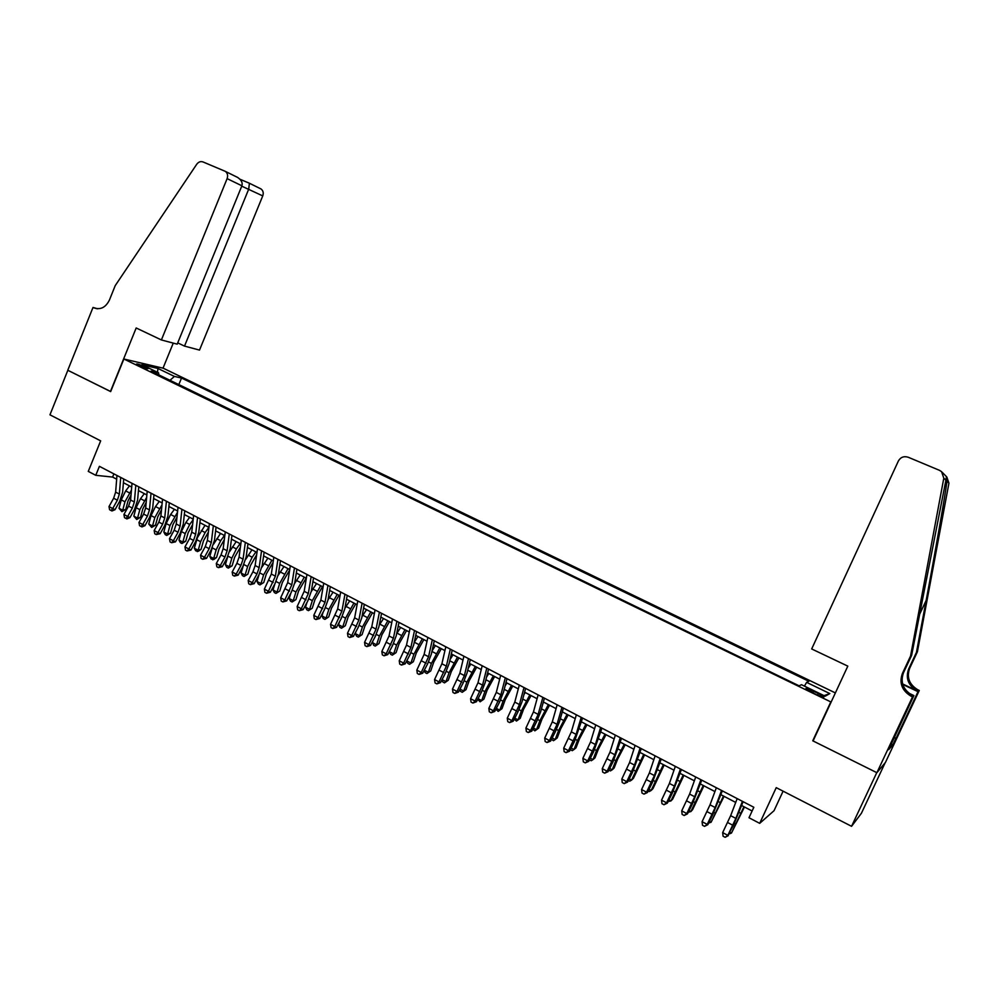 <?xml version="1.0" encoding="UTF-8"?>
<svg xmlns="http://www.w3.org/2000/svg" width="999" height="999" viewBox="0 0 999 999"><rect width="100%" height="100%" fill="white"/><g stroke="black" fill="none" stroke-linecap="round" stroke-linejoin="round"><path stroke-width="1.5" d="M138.811 365.547C144.518 368.094 147.652 369.106 148.177 368.581L145.754 367.157C140.072 364.623 136.95 363.624 136.401 364.123L138.811 365.547M835.376 692.919L163.262 368.219L123.876 359.003L831.131 702.072M885.164 762.761L861.413 813.273L851.56 826.31L776.235 787.649L759.69 823.351L774.025 810.713L783.091 791.171M123.876 359.003L110.664 391.596L67.845 370.292L49.95 414.822L100.662 440.859L88.274 471.391L95.754 475.312L112.6 477.072L116.658 479.195M813.348 740.346L812.749 740.796L876.772 772.639L851.56 826.31M759.69 823.351L749 817.744L753.833 807.279L99.413 466.333L95.754 475.312M818.256 693.506L813.486 691.196C807.954 688.648 805.419 687.899 805.906 688.948L816.233 694.58C821.802 697.14 824.337 697.889 823.838 696.827L818.256 693.506L817.482 695.167M158.878 374.912L158.541 372.814L151.036 371.104L799.075 685.814L801.498 684.702L825.199 696.191L829.832 693.581L806.618 682.354L808.89 681.306L181.531 378.047L174.413 376.423L169.992 380.307M158.541 372.814L141.87 364.722L157.954 368.469L174.413 376.423M812.749 740.796L830.569 702.409M123.414 482.717L131.706 487.05M138.436 490.559L146.878 494.967M153.609 498.476L162.188 502.959M168.893 506.468L177.635 511.026M184.328 514.522L193.219 519.168M199.9 522.652L208.941 527.372M215.609 530.856L224.8 535.651M231.456 539.135L240.809 544.018M247.452 547.477L256.968 552.447M263.599 555.906L273.276 560.963M279.882 564.41L289.735 569.555M296.316 573.001L306.331 578.221M312.899 581.655L323.102 586.975M329.645 590.397L340.01 595.816M346.541 599.225L357.093 604.732M363.599 608.129L374.325 613.723M380.819 617.12L391.733 622.814M398.189 626.186L409.29 631.98M415.734 635.352L427.023 641.246M433.441 644.592L444.93 650.586M451.323 653.933L463.012 660.027M469.38 663.361L481.256 669.555M487.599 672.876L499.687 679.183M506.006 682.479L518.294 688.898M524.587 692.182L537.087 698.713M543.356 701.985L556.068 708.628M562.3 711.875L575.237 718.631M581.443 721.865L594.592 728.733M600.774 731.967L614.148 738.948M620.292 742.157L633.903 749.262M640.009 752.447L653.846 759.677M659.927 762.849L674 770.204M680.044 773.351L694.367 780.831M700.374 783.965L714.934 791.57M720.903 794.692L735.714 802.422M741.645 805.519L752.122 810.988M113.898 473.876L112.6 477.072M804.432 686.113L806.618 682.354M178.833 384.603L181.531 378.047M824.05 695.629L829.832 693.581M157.954 368.469L157.492 372.302M742.419 801.335L735.851 818.406L727.846 835.364L733.341 825.524L743.119 801.71M737.175 798.601L730.656 815.671L722.664 832.617L727.846 835.364L725.137 837.299L723.076 836.2L722.664 832.617M728.396 835.601L725.137 837.299M744.467 806.992L731.468 833.054L743.93 806.705M730.032 832.279L731.468 833.054L729.195 833.99M811.675 648.95L898.388 460.976C900.636 457.155 903.908 455.919 908.216 457.242L939.435 470.317L941.582 471.678L943.805 478.184L910.551 656.056L902.397 673.476C899.063 682.879 901.847 690.396 910.738 696.016L912.512 696.877L876.885 772.702L813.074 740.958L847.814 666.133L811.675 648.95M942.182 472.29L946.827 477.023L948.938 483.179L917.407 651.785L916.445 652.397L926.173 600.337C935.514 550.611 945.254 494.892 946.977 481.268C946.553 476.685 946.203 476.336 945.903 480.219L911.612 655.394L903.521 672.677C900.211 682.005 902.971 689.46 911.8 695.042L911.25 696.278M911.612 655.394L910.551 656.056M917.407 651.785L909.664 668.306C906.505 677.222 909.152 684.34 917.594 689.66L919.28 690.471L885.464 762.387L876.885 772.702M902.634 683.953L916.62 690.559C908.116 685.202 905.456 678.021 908.64 669.043L916.445 652.397M894.267 737.349L896.115 738.261L894.055 737.786M891.508 743.206L888.635 749.675L892.856 744.854L895.778 738.636M891.645 743.281L913.898 695.566L912.512 696.877M919.28 690.471L918.006 691.67L902.784 684.465M896.115 738.261L918.006 691.67M908.903 693.194L913.898 695.566M910.738 696.016L912.312 695.292M892.856 744.854L891.27 744.08M177.722 342.882L184.515 346.104L199.513 350.087L262.749 195.904L241.746 186.164M184.515 346.104L248.726 189.111L249.388 183.229L261.001 188.948C263.162 190.622 263.748 192.944 262.749 195.904M110.439 391.483L136.176 327.972L161.388 339.947L227.11 178.621C228.147 175.512 227.547 173.089 225.312 171.353L203.009 161.938C200.587 161.139 198.489 161.913 196.716 164.273L115.21 285.652L109.378 300.15C105.644 307.53 100.449 310.09 93.819 307.842L93.007 307.455L67.77 370.254L110.689 391.533M93.007 307.455L97.715 308.778M163.024 368.169L173.252 343.107M161.388 339.947L177.198 344.156L241.895 185.789L227.11 178.621M260.327 188.599L261.001 188.948M236.501 176.848L237.625 177.422C241.383 179.982 242.807 182.767 241.895 185.789M239.96 179.233L249.388 183.229M721.54 790.459L715.172 807.529L707.217 824.4L707.829 824.674L712.774 814.66L722.327 790.871M716.345 787.749L710.027 804.819L702.085 821.678L707.217 824.4L704.545 826.348L702.497 825.249L702.085 821.678M707.829 824.674L704.545 826.348M700.873 779.695L694.692 796.752L686.788 813.548L687.474 813.86L692.407 803.908L701.76 780.157M695.729 777.01L689.61 794.08L681.718 810.851L686.788 813.548L684.153 815.496L682.13 814.41L681.718 810.851M687.474 813.86L684.153 815.496M680.419 769.03L674.437 786.101L666.57 802.809L667.32 803.159L672.24 793.256L681.393 769.542M675.336 766.383L669.405 783.453L661.55 800.137L666.57 802.809L663.973 804.757L661.975 803.683L661.55 800.137M667.32 803.159L663.973 804.757M660.164 758.478L654.37 775.549L646.553 792.182L647.377 792.557L652.285 782.716L661.226 759.04M655.132 755.868L649.387 772.926L641.583 789.535L646.553 792.182L644.005 794.118L642.007 793.069L641.583 789.535M647.377 792.557L644.005 794.118M724.088 796.353L711.088 822.239L723.476 796.028M709.465 821.378L711.088 822.239L708.628 823.076M703.92 785.813L692.594 809.64L690.908 811.538L703.234 785.464M689.098 810.576L690.908 811.538L688.261 812.274M683.94 775.386L672.677 799.1L670.941 800.948L683.191 774.999M668.943 799.887L670.941 800.948L668.106 801.573M664.16 765.059L652.959 788.648L651.161 790.459L663.348 764.635M649 789.31L651.161 790.459L649.238 791.558L648.164 790.983M640.122 748.039L634.515 765.097L626.748 781.655L627.622 782.067L632.529 772.277L641.271 748.638M635.139 745.441L629.582 762.499L621.815 779.033L626.748 781.655L624.225 783.603L622.252 782.554L621.815 779.033M627.622 782.067L624.225 783.603M644.58 754.844L633.428 778.308L631.58 780.082L643.706 754.382M629.245 778.833L631.58 780.082L629.707 781.193L628.408 780.494M620.279 737.699L614.86 754.757L607.13 771.228L608.079 771.678L612.974 761.95L621.503 738.348M615.347 735.139L609.977 752.185L602.26 768.643L607.13 771.228L604.645 773.176L602.697 772.14L602.26 768.643M608.079 771.678L604.645 773.176M625.199 744.717L617.682 759.015L614.098 768.069L612.2 769.804L615.796 760.714L624.263 744.23M609.69 768.468L612.2 769.804L610.364 770.916L608.853 770.117M600.636 727.472L595.392 744.517L587.712 760.913L588.711 761.388L593.606 751.723L601.947 728.146M595.754 724.924L590.559 741.97L582.879 758.341L587.712 760.913L585.264 762.861L583.329 761.837L582.879 758.341M588.711 761.388L585.264 762.861M606.006 734.69L598.488 748.9L594.954 757.929L592.994 759.615L596.54 750.561L604.994 734.165M590.322 758.204L592.994 759.615L591.221 760.751L589.497 759.839M581.193 717.344L576.123 734.377L568.481 750.699L569.542 751.211L574.425 741.595L582.579 718.056M576.361 714.822L571.341 731.855L563.698 748.151L568.481 750.699L566.071 752.647L564.16 751.635L563.698 748.151M569.542 751.211L566.071 752.647M586.987 724.762L579.47 738.873L575.986 747.889L573.988 749.537L577.472 740.496L585.926 724.213M571.153 748.039L573.988 749.537L572.252 750.686L570.342 749.637M561.938 707.304L557.042 724.337L549.438 740.571L550.561 741.121L555.432 731.568L559.502 721.615L563.399 708.066M557.155 704.819L552.297 721.852L544.717 738.061L549.438 740.571L547.065 742.532L545.167 741.533L544.717 738.061M550.561 741.121L547.065 742.532M568.156 714.934L560.639 728.958L557.217 737.949L555.169 739.56L558.591 730.544L567.045 714.347M552.172 737.974L555.169 739.56L553.471 740.721L551.46 739.372M542.869 697.377L538.149 714.397L530.594 730.556L531.768 731.131L536.638 721.628L540.646 711.725L544.418 698.176M538.136 694.904L533.454 711.925L525.911 728.071L530.594 730.556L528.246 732.517L526.373 731.53L525.911 728.071M531.768 731.131L528.246 732.517M549.512 705.207L541.982 719.13L538.623 728.109L536.525 729.67L539.897 720.679L548.339 704.582M533.379 727.996L536.525 729.67L534.877 730.843L532.754 729.22M542.969 703.358L543.681 702.16M524 687.537L519.443 704.557L511.925 720.641L513.161 721.241L518.006 711.8L521.977 701.922L525.611 688.386M519.305 685.102L514.785 702.11L507.28 718.181L511.925 720.641L509.602 722.602L507.754 721.615L507.28 718.181M513.161 721.241L509.602 722.602M531.043 695.554L523.513 709.402L520.204 718.356L516.446 721.066L514.223 719.18M514.76 718.131L518.056 719.879L521.378 710.913L529.807 694.917M523.938 694.617L525.212 692.507M516.446 721.066L520.204 718.356M505.307 677.797L500.911 694.804L493.431 710.813L494.73 711.45L499.575 702.06L503.484 692.207L506.993 678.683M500.661 675.386L496.303 692.382L488.836 708.378L493.431 710.813L491.146 712.786L489.31 711.8L488.836 708.378M494.73 711.45L491.146 712.786M512.762 686.013L505.219 699.775L501.973 708.691L498.201 711.388L495.866 709.228M496.328 708.353L499.775 710.189L503.034 701.236L511.463 685.326M505.132 685.863L506.905 682.954M498.201 711.388L501.973 708.691M486.8 668.156L482.554 685.152L475.124 701.086L476.473 701.748L481.306 692.407L485.177 682.592L488.561 669.068M482.192 665.759L477.997 682.754L470.579 698.676L475.124 701.086L472.877 703.059L471.053 702.085L470.579 698.676M476.473 701.748L472.877 703.059M494.642 676.548L487.112 690.222L483.903 699.125L480.132 701.798L477.697 699.387M478.059 698.676L481.668 700.574L484.877 691.658L493.294 675.848M486.538 677.11L488.773 673.488M480.132 701.798L483.903 699.125M468.469 658.603L464.385 675.599L456.993 691.458L458.391 692.145L463.211 682.854L467.033 673.076L470.292 659.565M463.911 656.231L459.865 673.214L452.485 689.06L456.993 691.458L454.77 693.418L452.972 692.469L452.485 689.06M458.391 692.145L454.77 693.418M476.698 667.182L469.155 680.769L466.009 689.647L462.237 692.295L460.452 691.345L459.69 689.647M459.977 689.085L463.723 691.071L466.883 682.167L475.287 666.445M468.169 668.368L470.816 664.11M462.237 692.295L466.009 689.647M450.312 649.15L446.378 666.121L439.036 681.917L440.484 682.629L445.292 673.388L449.075 663.648L452.21 650.137M445.804 646.803L441.908 663.773L434.565 679.545L439.036 681.917L436.838 683.878L435.064 682.929L434.565 679.545M440.484 682.629L436.838 683.878M458.916 657.891L451.386 671.403L448.276 680.257L444.505 682.879L442.744 681.942L441.858 679.994M442.07 679.582L445.954 681.643L449.063 672.764L457.467 657.13M450 659.64L453.034 654.82M444.505 682.879L448.276 680.257M432.33 639.785L428.559 656.743L421.241 672.464L422.739 673.201L427.547 664.01L431.281 654.295L434.29 640.809M427.859 637.449L424.125 654.42L416.82 670.104L421.241 672.464L419.081 674.425L417.32 673.488L416.82 670.104M422.739 673.201L419.081 674.425M441.308 648.701L433.766 662.125L430.719 670.953L426.935 673.551L425.187 672.627L424.188 670.454M424.325 670.179L428.346 672.302L431.406 663.448L439.797 647.914M432.03 650.948L435.414 645.616M426.935 673.551L430.719 670.953M414.523 630.506L410.889 647.452L403.621 663.099L405.169 663.873L409.965 654.732L413.648 645.042L416.546 631.555M410.089 628.196L406.506 645.142L399.238 660.776L403.621 663.099L401.498 665.072L399.737 664.135L399.238 660.776M405.169 663.873L401.498 665.072M423.863 639.597L416.321 652.934L413.324 661.75L409.54 664.323L407.804 663.398L406.68 660.988M406.755 660.851L410.914 663.061L413.911 654.233L422.302 638.773M414.248 642.295L417.957 636.513M409.54 664.323L413.324 661.75M396.878 621.316L393.406 638.249L386.163 653.821L387.762 654.62L392.557 645.529L396.191 635.876L398.976 622.402M392.495 619.03L389.048 635.963L381.83 651.523L386.163 653.821L384.066 655.794L382.33 654.869L381.83 651.523M387.762 654.62L384.066 655.794M406.581 630.569L399.038 643.831L396.079 652.622L392.295 655.169L390.584 654.258L389.335 651.635M389.348 651.623L393.631 653.895L396.591 645.092L404.97 629.732M396.653 633.678L400.661 627.472M392.295 655.169L396.079 652.622M379.408 612.212L376.074 629.133L368.868 644.63L370.517 645.454L375.299 636.425L378.896 626.798L381.568 613.336M375.062 609.939L371.765 626.873L364.573 642.357L368.868 644.63L366.808 646.603L365.085 645.691L364.573 642.357M370.517 645.454L366.808 646.603M389.448 621.628L381.918 634.815L379.008 643.568L375.212 646.103L373.514 645.192L372.602 641.52M372.265 642.569L376.511 644.817L379.42 636.038L387.799 620.766M379.233 625.137L383.529 618.531M375.212 646.103L379.008 643.568M362.1 603.184L358.903 620.104L351.748 635.539L353.434 636.375L358.204 627.397L361.763 617.807L364.323 604.345M357.792 600.948L354.633 617.857L347.49 633.266L351.748 635.539L349.7 637.512L348.002 636.6L347.49 633.266M353.434 636.375L349.7 637.512M372.49 612.762L364.947 625.874L362.088 634.615L358.291 637.112L356.606 636.226L355.344 633.591L356.006 631.53M355.344 633.591L359.553 635.826L362.425 627.06L370.779 611.875M361.988 616.645L366.546 609.665M358.291 637.112L362.088 634.615M344.955 594.255L341.895 611.151L334.777 626.51L336.513 627.384L341.271 618.443L344.78 608.891L347.227 595.441M340.684 592.032L337.674 608.928L330.557 624.275L334.777 626.51L332.754 628.496L331.081 627.597L330.557 624.275M336.513 627.384L332.754 628.496M355.669 603.983L348.139 617.02L345.317 625.736L341.521 628.209L339.86 627.335L338.574 624.7L339.535 621.715M338.574 624.7L342.757 626.922L345.567 618.181L353.921 603.071M344.905 608.216L349.737 600.886M341.521 628.209L345.317 625.736M327.959 585.402L325.05 602.297L317.957 617.582L319.742 618.481L324.5 609.59L327.972 600.062L330.307 586.625M323.738 583.204L320.854 600.087L313.786 615.359L317.957 617.582L315.971 619.555L314.31 618.668L313.786 615.359M319.742 618.481L315.971 619.555M339.011 595.292L331.481 608.241L328.708 616.932L324.912 619.392L323.251 618.518L321.965 615.896L323.189 612.037M321.965 615.896L326.099 618.094L328.871 609.365L337.212 594.355M327.997 599.862L333.067 592.182M324.912 619.392L328.708 616.932M311.139 576.635L308.354 593.506L301.298 608.728L303.134 609.652L307.867 600.811L311.301 591.308L313.536 577.884M306.955 574.462L304.195 591.321L297.165 606.53L301.298 608.728L299.338 610.701L297.69 609.827L297.165 606.53M303.134 609.652L299.338 610.701M322.502 586.675L314.972 599.55L312.25 608.216L308.441 610.651L306.805 609.79L305.507 607.167L306.955 602.509M305.507 607.167L309.603 609.34L312.325 600.649L320.667 585.714M311.251 591.558L316.546 583.566M308.441 610.651L312.25 608.216M294.455 567.944L291.808 584.802L284.79 599.962L286.663 600.899L291.396 592.107L294.792 582.642L296.915 569.23M290.322 565.796L287.7 582.642L280.694 597.777L284.79 599.962L282.867 601.935L281.219 601.061L280.694 597.777M286.663 600.899L282.867 601.935M306.144 578.134L298.614 590.933L295.929 599.575L292.133 601.997L290.509 601.136L289.186 598.513L290.859 593.119M289.186 598.513L293.256 600.674L295.941 591.995L304.258 577.147M294.655 583.354L300.187 575.012M292.133 601.997L295.929 599.575M277.934 559.34L275.412 576.186L268.444 591.271L270.354 592.232L275.075 583.478L278.421 574.05L280.444 560.651M273.838 557.205L271.341 574.038L264.373 589.11L268.444 591.271L266.533 593.244L264.91 592.382L264.373 589.11M270.354 592.232L266.533 593.244M261.563 550.811L259.166 567.632L256.955 573.926L252.235 582.654L254.183 583.641L258.903 574.937L262.213 565.534L264.136 552.147M257.505 548.688L255.132 565.509L252.934 571.803L248.202 580.519L252.235 582.654L250.349 584.64L248.739 583.778L248.202 580.519M254.183 583.641L250.349 584.64M245.354 542.357L243.069 559.165L240.896 565.434L236.164 574.125L238.162 575.137L242.869 566.47L246.141 557.092L247.964 543.731M241.321 540.259L239.073 557.067L236.9 563.324L232.18 572.002L236.164 574.125L234.315 576.098L232.717 575.249L232.18 572.002M238.162 575.137L234.315 576.098M289.648 570.079L282.405 582.392L279.77 591.021L275.961 593.418L274.35 592.557L273.027 589.947L274.875 583.853M273.027 589.947L277.048 592.082L279.695 583.428L288.012 568.656M278.209 575.249L283.966 566.545M275.961 593.418L279.77 591.021M273.052 562.449L266.346 573.926L263.748 582.529L259.94 584.902L258.341 584.065L257.005 581.443L259.028 574.712M257.005 581.443L261.001 583.566L263.599 574.937L271.903 560.252M261.888 567.232L267.894 558.154M259.94 584.902L263.748 582.529M256.643 554.82L250.424 565.546L247.864 574.125L244.056 576.473L242.482 575.636L241.121 573.026L243.319 565.621M241.121 573.026L245.08 575.124L247.64 566.52L252.185 557.23L255.931 551.91M245.704 559.353L251.96 549.837M244.056 576.473L247.864 574.125M229.27 533.99L227.123 550.774L224.962 557.03L220.255 565.671L222.29 566.695L226.985 558.079L230.22 548.738L231.943 535.377M225.275 531.905L223.164 548.688L221.004 554.932L216.296 563.561L220.255 565.671L218.431 567.644L216.845 566.808L216.296 563.561M222.29 566.695L218.431 567.644M240.384 547.227L234.64 557.23L232.13 565.796L228.321 568.119L226.748 567.295L225.387 564.685L227.76 556.58M225.387 564.685L229.308 566.758L231.83 558.179L236.363 548.926L240.11 543.643M229.633 551.61L236.176 541.595M228.321 568.119L229.308 566.758L232.13 565.796M213.349 525.686L211.313 542.457L209.178 548.688L204.483 557.292L206.556 558.341L211.239 549.762L214.435 540.447L216.071 527.11M209.39 523.626L207.38 540.397L205.257 546.615L200.562 555.207L204.483 557.292L202.672 559.265L201.111 558.429L200.562 555.207M206.556 558.341L202.672 559.265M224.3 539.66L219.006 548.988L216.533 557.529L213.861 559.465L211.164 559.015L209.79 556.418L212.35 547.539M209.79 556.418L213.686 558.478L216.146 549.912L220.667 540.709L224.425 535.464M213.649 544.08L220.529 533.429M212.712 559.84L213.686 558.478L216.533 557.529M197.565 517.47L195.654 534.215L193.544 540.434L188.848 548.975L190.959 550.049L195.642 541.52L198.789 532.242L200.337 518.906M193.631 515.422L191.758 532.167L189.648 538.374L184.965 546.915L188.848 548.975L187.063 550.961L185.514 550.137L184.965 546.915M190.959 550.049L187.063 550.961M208.366 532.117L203.496 540.821L201.074 549.338L198.401 551.261L195.717 550.811L194.33 548.214L197.377 537.762M194.33 548.214L198.189 550.262L200.612 541.72L205.12 532.554L208.878 527.347M197.49 537.462L205.02 525.324M197.253 551.635L198.189 550.262L201.074 549.338M181.918 509.315L180.12 526.048L178.034 532.242L173.351 540.746L175.499 541.845L180.17 533.354L183.292 524.1L184.74 510.789M178.022 507.292L176.261 524.013L174.176 530.207L169.505 538.698L173.351 540.746L171.603 542.719L170.055 541.908L169.505 538.698M175.499 541.845L171.603 542.719M192.607 524.612L188.137 532.729L185.739 541.221L181.93 543.493L180.394 542.682L179.008 540.084L181.393 531.58L185.876 522.465L189.648 517.295M179.008 540.084L182.829 542.107L185.215 533.591L189.698 524.475L193.144 519.742M181.93 543.493L182.829 542.107L185.739 541.221M166.408 501.236L164.735 517.957L162.662 524.125L157.992 532.592L160.177 533.703L164.835 525.262L167.932 516.033L169.281 502.734M162.55 499.225L160.901 515.946L158.853 522.102L154.171 530.556L157.992 532.592L156.269 534.565L154.733 533.753L154.171 530.556M160.177 533.703L156.269 534.565M176.985 517.145L172.902 524.7L170.542 533.179L166.733 535.427L165.222 534.627L163.824 532.03L166.159 523.538L170.629 514.473L174.4 509.34M163.824 532.03L167.607 534.04L169.955 525.549L177.497 512.275M166.733 535.427L167.607 534.04L170.542 533.179M151.036 493.231L149.475 509.927L147.44 516.083L142.77 524.5L144.992 525.636L149.638 517.232L152.697 508.029L153.958 494.742M147.215 491.233L145.679 507.929L143.644 514.073L138.986 522.489L142.77 524.5L141.071 526.473L139.548 525.674L138.986 522.489M144.992 525.636L141.958 526.923L141.071 526.473M161.513 509.715L157.805 516.745L155.482 525.199L151.673 527.435L148.764 524.05L151.061 515.584L155.507 506.543L159.291 501.448M148.764 524.05L152.51 526.036L154.833 517.569L162 504.845M151.673 527.435L152.51 526.036L155.482 525.199M135.814 485.289L134.353 501.973L132.343 508.104L127.685 516.483L129.945 517.632L134.578 509.278L137.6 500.112L138.774 486.838M132.018 483.316L130.594 499.999L128.584 506.118L123.926 514.485L127.685 516.483L125.999 518.456L124.5 517.657L123.926 514.485M129.945 517.632L126.91 518.918L125.999 518.456M146.204 502.31L142.832 508.866L140.559 517.295L136.738 519.505L133.829 516.133L136.101 507.692L140.522 498.688L144.318 493.631M133.829 516.133L137.55 518.106L139.823 509.652L146.641 497.452M136.738 519.505L137.55 518.106L140.559 517.295M120.704 477.422L119.356 494.08L117.37 500.199L112.725 508.541L115.022 509.702L119.643 501.386L122.627 492.245L123.714 478.996M116.958 475.474L115.634 492.12L113.649 498.226L109.003 506.555L112.725 508.541L111.064 510.514L109.578 509.715L109.003 506.555M115.022 509.702L111.988 510.976L111.064 510.514M131.019 494.955L127.984 501.048L125.749 509.453L121.928 511.65L119.031 508.279L121.266 499.862L125.674 490.909L129.47 485.876M119.031 508.279L122.715 510.239L124.962 501.81L131.443 490.109M121.928 511.65L122.715 510.239L125.749 509.453M812.711 692.869L813.486 691.196M735.851 818.406L730.656 815.671M732.804 825.261L727.634 822.514M734.427 823.288L735.439 823.825M738.998 812.399L740.521 813.198M903.521 672.677L902.397 673.476M908.64 669.043L909.664 668.306M948.938 483.179L946.977 481.268M945.903 480.219L943.805 478.184M917.119 690.809L918.081 689.909M926.173 600.337L919.068 615.534M96.978 308.728L93.819 307.842M715.172 807.529L710.027 804.819M712.162 814.347L707.042 811.65M694.692 796.752L689.61 794.08M691.733 803.558L686.663 800.886M674.437 786.101L669.405 783.453M671.503 792.881L666.483 790.221M654.37 775.549L649.387 772.926M651.485 782.304L646.515 779.682M713.848 812.437L714.997 813.036M718.331 801.573L720.054 802.472M693.481 801.685L694.755 802.359M697.876 790.846L699.787 791.857M673.314 791.058L674.712 791.795M677.634 780.231L679.732 781.343M653.346 780.519L654.882 781.33M657.592 769.73L659.877 770.928M634.515 765.097L629.582 762.499M631.668 771.84L626.735 769.23M633.591 770.104L635.239 770.966M637.749 759.327L640.209 760.626M614.86 754.757L609.977 752.185M612.037 761.475L607.167 758.89M614.023 759.777L615.796 760.714M618.106 749.025L620.754 750.424M595.392 744.517L590.559 741.97M592.607 751.211L587.787 748.663M594.655 749.562L596.54 750.561M598.651 738.835L601.473 740.309M576.123 734.377L571.341 731.855M573.376 741.046L568.593 738.523M575.474 739.447L577.472 740.496M579.395 728.746L582.392 730.306M557.042 724.337L552.297 721.852M554.333 730.993L549.6 728.483M556.48 729.432L558.591 730.544M560.327 718.743L563.486 720.404M538.149 714.397L533.454 711.925M535.464 721.028L530.781 718.556M537.674 719.505L539.897 720.679M541.446 708.853L544.767 710.589M519.443 704.557L514.785 702.11M516.795 711.163L512.15 708.703M519.043 709.677L521.378 710.913M522.739 699.05L526.236 700.873M500.911 694.804L496.303 692.382M498.289 701.385L493.693 698.963M500.599 699.949L503.034 701.236M504.233 689.335L507.867 691.246M482.554 685.152L477.997 682.754M479.97 691.72L475.424 689.31M482.33 690.321L484.877 691.658M485.889 679.732L489.685 681.718M464.385 675.599L459.865 673.214M461.838 682.13L457.33 679.757M464.235 680.769L466.883 682.167M467.732 670.204L471.678 672.277M446.378 666.121L441.908 663.773M443.868 672.639L439.398 670.279M446.316 671.316L449.063 672.764M449.737 660.776L453.833 662.924M428.559 656.743L424.125 654.42M426.061 663.236L421.64 660.901M428.571 661.95L431.406 663.448M431.918 651.435L436.163 653.658M410.889 647.452L406.506 645.142M408.429 653.933L404.058 651.61M410.989 652.684L413.911 654.233M414.298 642.207L418.656 644.48M393.406 638.249L389.048 635.963M390.971 644.705L386.625 642.419M393.569 643.493L396.591 645.092M397.003 633.129L401.311 635.389M376.074 629.133L371.765 626.873M373.676 635.564L369.368 633.291M376.311 634.39L379.42 636.038M379.857 624.15L384.128 626.385M358.903 620.104L354.633 617.857M356.531 626.51L352.272 624.263M359.215 625.374L362.425 627.06M362.862 615.247L367.095 617.457M341.895 611.151L337.674 608.928M339.548 617.544L335.327 615.322M342.27 616.433L345.567 618.181M346.041 606.418L350.224 608.616M325.05 602.297L320.854 600.087M322.727 608.666L318.544 606.455M325.499 607.592L328.871 609.365M329.358 597.677L333.516 599.862M308.354 593.506L304.195 591.321M306.056 599.862L301.91 597.664M308.866 598.813L312.325 600.649M312.837 589.023L316.958 591.171M291.808 584.802L287.7 582.642M289.548 591.133L285.439 588.96M292.395 590.122L295.941 591.995M296.466 580.431L300.549 582.567M275.412 576.186L271.341 574.038M273.177 582.492L269.106 580.344M259.166 567.632L255.132 565.509M256.955 573.926L252.934 571.803M243.069 559.165L239.073 557.067M240.896 565.434L236.9 563.324M276.061 581.518L279.695 583.428M280.232 571.928L284.278 574.05M259.89 572.976L263.599 574.937M264.161 563.498L268.169 565.596M243.856 564.522L247.64 566.52M248.214 555.144L252.185 557.23M227.123 550.774L223.164 548.688M224.962 557.03L221.004 554.932M227.959 556.143L231.83 558.179M232.43 546.865L236.363 548.926M211.313 542.457L207.38 540.397M209.178 548.688L205.257 546.615M212.25 547.852L216.146 549.912M216.771 538.661L220.667 540.709M195.654 534.215L191.758 532.167M193.544 540.434L189.648 538.374M196.753 539.685L200.612 541.72M201.249 530.519L205.12 532.554M180.12 526.048L176.261 524.013M178.034 532.242L174.176 530.207M181.393 531.58L185.215 533.591M185.876 522.465L189.698 524.475M164.735 517.957L160.901 515.946M162.662 524.125L158.853 522.102M166.159 523.538L169.955 525.549M170.629 514.473L174.425 516.458M149.475 509.927L145.679 507.929M147.44 516.083L143.644 514.073M151.061 515.584L154.833 517.569M155.507 506.543L159.278 508.528M134.353 501.973L130.594 499.999M132.343 508.104L128.584 506.118M136.101 507.692L139.823 509.652M140.522 498.688L144.256 500.649M119.356 494.08L115.634 492.12M117.37 500.199L113.649 498.226M121.266 499.862L124.962 501.81M125.674 490.909L129.37 492.844M916.62 690.559L917.594 689.66M225.312 171.353L237.625 177.422M249.388 183.217L240.022 179.296"/></g></svg>
